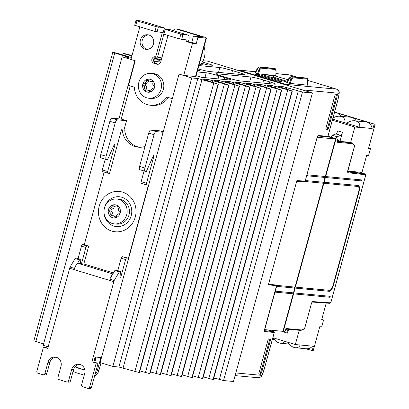 <?xml version="1.0" encoding="UTF-8"?>
<svg xmlns="http://www.w3.org/2000/svg" width="409" height="409" viewBox="0 0 409 409"><rect width="100%" height="100%" fill="white"/><g stroke="black" fill="none" stroke-linecap="round" stroke-linejoin="round"><path stroke-width="0.61" d="M151.11 73.364L153.406 73.579A12.495 11.585 95.4 0 1 155.527 73.993A12.495 11.585 95.4 0 1 163.61 88.252A12.495 11.585 95.4 0 1 151.069 98.457L148.774 98.237A12.495 11.585 95.4 0 1 146.652 97.823A12.495 11.585 95.4 0 1 138.569 83.564A12.495 11.585 95.4 0 1 151.11 73.364A12.495 11.585 95.4 0 1 153.232 73.778A12.495 11.585 95.4 0 1 161.315 88.037A12.495 11.585 95.4 0 1 148.774 98.237M150.43 79.351A6.58 6.099 -84.6 0 0 142.843 83.906A6.58 6.099 -84.6 0 0 146.964 92.015A6.58 6.099 -84.6 0 0 154.551 87.46A6.58 6.099 -84.6 0 0 150.43 79.351M150.803 91.156L149.668 90.343L146.984 90.041A2.904 2.689 -84.6 0 0 145.446 90.389A1.002 0.93 95.4 0 1 144.213 89.004A2.904 2.689 -84.6 0 0 143.329 85.062A1.002 0.93 95.4 0 1 143.84 83.201A2.904 2.689 -84.6 0 0 146.575 80.358A1.002 0.93 95.4 0 1 148.324 79.878A2.904 2.689 -84.6 0 0 151.949 80.977A1.002 0.93 95.4 0 1 153.181 82.362A2.904 2.689 -84.6 0 0 154.065 86.304A1.002 0.93 95.4 0 1 153.559 88.165A2.904 2.689 -84.6 0 0 150.819 91.013A1.002 0.93 95.4 0 1 149.07 91.488A2.904 2.689 -84.6 0 0 146.984 90.041M146.069 90.123L146.212 89.193C147.143 87.633 146.851 86.314 145.328 85.251L145.839 83.39C147.69 83.247 148.605 82.296 148.579 80.542L148.585 80.292M145.001 49.106A7.331 6.795 -84.6 0 0 146.248 49.346A7.331 6.795 -84.6 0 0 153.605 43.364A7.331 6.795 -84.6 0 0 148.861 35A7.331 6.795 -84.6 0 0 147.618 34.755A7.331 6.795 -84.6 0 0 140.41 40.072A7.331 6.795 -84.6 0 0 145.001 49.106M148.544 34.913A7.331 6.795 -84.6 0 0 142.276 40.246A7.331 6.795 -84.6 0 0 146.867 49.279A7.331 6.795 -84.6 0 0 147.184 49.366M204.045 46.846A16.657 15.445 95.4 0 1 204.357 57.301A16.657 15.445 95.4 0 1 198.81 65.977M116.734 199.019L119.029 199.234A12.495 11.585 95.4 0 1 121.151 199.653A12.495 11.585 95.4 0 1 129.234 213.912A12.495 11.585 95.4 0 1 116.693 224.112L114.397 223.897A12.495 11.585 95.4 0 1 112.281 223.478A12.495 11.585 95.4 0 1 104.193 209.219A12.495 11.585 95.4 0 1 116.734 199.019A12.495 11.585 95.4 0 1 118.855 199.439A12.495 11.585 95.4 0 1 126.683 214.832A12.495 11.585 95.4 0 1 114.397 223.897M116.054 205.011A6.58 6.099 -84.6 0 0 108.467 209.566A6.58 6.099 -84.6 0 0 112.587 217.675A6.58 6.099 -84.6 0 0 120.174 213.12A6.58 6.099 -84.6 0 0 116.054 205.011M116.427 216.811L115.292 215.998L112.608 215.696A2.904 2.689 -84.6 0 0 111.074 216.049A1.002 0.93 95.4 0 1 109.837 214.664A2.904 2.689 -84.6 0 0 108.952 210.722A1.002 0.93 95.4 0 1 109.464 208.861A2.904 2.689 -84.6 0 0 112.204 206.013A1.002 0.93 95.4 0 1 113.947 205.538A2.904 2.689 -84.6 0 0 117.572 206.637A1.002 0.93 95.4 0 1 118.804 208.017A2.904 2.689 -84.6 0 0 119.689 211.964A1.002 0.93 95.4 0 1 119.183 213.825A2.904 2.689 -84.6 0 0 116.442 216.668A1.002 0.93 95.4 0 1 114.694 217.148A2.904 2.689 -84.6 0 0 112.608 215.696M111.693 215.778L111.836 214.853C112.772 213.288 112.475 211.974 110.951 210.906L111.463 209.045C113.313 208.902 114.229 207.956 114.203 206.202L114.208 205.947M121.81 197.25A14.99 13.901 95.4 0 1 131.202 215.722A14.99 13.901 95.4 0 1 113.917 226.1A14.99 13.901 95.4 0 1 104.525 207.624A14.99 13.901 95.4 0 1 121.81 197.25M330.068 296.305A0.501 0.465 -84.6 0 0 329.976 297.282L293.57 293.866L283.488 330.728L285.047 331.045M325.406 177.506A0.501 0.465 95.4 0 1 325.584 176.524A0.501 0.465 95.4 0 1 325.666 176.545L362.072 179.96L361.812 180.921L325.406 177.506L324.092 182.312L358.197 185.512A6.662 2.454 -73.1 0 1 358.376 185.548A6.662 2.454 -73.1 0 1 358.759 185.778A6.662 2.454 -73.1 0 1 359.358 190.098A6.662 2.454 -73.1 0 1 359.061 191.632A6.662 2.454 -73.1 0 1 358.974 191.99A6.662 2.454 -73.1 0 1 358.928 192.158L333.493 285.119A6.662 2.454 -73.1 0 1 333.345 285.646A6.662 2.454 -73.1 0 1 333.049 286.52A6.662 2.454 -73.1 0 1 332.343 288.187A6.662 2.454 -73.1 0 1 331.285 289.92A6.662 2.454 -73.1 0 1 330.533 290.743A6.662 2.454 -73.1 0 1 329.935 291.152A6.662 2.454 -73.1 0 1 329.255 291.3L295.15 288.094L293.836 292.905L330.242 296.32L329.976 297.282M361.904 179.945A0.501 0.465 -84.6 0 0 361.812 180.921M264.582 329.572L276.484 286.816L276.228 286.74M322.415 319.639A1.334 0.491 106.9 0 0 322.272 319.495A1.334 0.491 106.9 0 0 322.236 319.49L323.58 319.991L321.653 319.807L326.234 303.069M305.462 348.693L313.171 350.825L319.772 326.699L321.694 326.883L323.58 319.991M312.522 346.157A8.328 7.72 95.4 0 1 306.177 348.759L295.441 347.752C292.476 347.328 289.899 345.487 287.706 342.231M272.864 337.727L295.324 344.547L313.401 346.244L312.174 350.728M350.6 142.501L354.833 127.03L372.154 128.498A8.328 7.72 -84.6 0 0 366.725 121.989L375.13 124.331L368.535 148.452L370.457 148.636L368.57 155.527L366.648 155.343L361.975 172.414L347.752 171.08M372.911 128.728L374.138 124.239M334.608 112.035L375.13 124.331M369.174 148.14A1.166 0.429 -73.1 0 1 369.209 148.145L370.457 148.636M356.183 120.854A8.328 7.72 -84.6 0 0 351.909 117.49L366.725 121.989A8.328 7.72 -84.6 0 0 365.314 121.708L352.865 120.706L349.864 121.412L346.418 123.293L359.726 127.327C360.186 123.528 358.468 121.32 354.572 120.701M334.557 112.224L351.904 117.49A8.328 7.72 -84.6 0 0 350.493 117.214L338.836 116.166L335.922 116.621L333.013 117.869M341.362 116.355A8.328 7.72 -84.6 0 0 337.088 112.991A8.328 7.72 -84.6 0 0 335.671 112.715L334.455 112.603M363.31 173.426L364.997 173.937A0.665 0.619 96.7 0 1 365.411 174.761A0.997 0.368 -73.1 0 1 365.518 175.758L331.014 301.873M358.023 185.497A0.501 0.465 -84.6 0 0 357.931 186.478A5.665 2.086 106.9 0 1 358.085 186.504A5.665 2.086 106.9 0 1 358.488 186.775A5.665 2.086 106.9 0 1 358.959 190.057A5.665 2.086 106.9 0 1 358.688 191.596A5.665 2.086 106.9 0 1 358.601 191.954A5.665 2.086 106.9 0 1 358.555 192.123L333.125 285.083L331.658 288.565L330.83 289.649L329.521 290.339L295.416 287.133L323.826 183.273A0.501 0.465 95.4 0 1 324.005 182.296A0.501 0.465 95.4 0 1 324.092 182.312M354.833 127.03L332.374 120.21M372.154 128.498L359.726 127.327M346.812 123.012L344.91 122.833C345.365 119.029 343.647 116.821 339.751 116.207M332.67 119.116L344.91 122.833M284.879 341.372L283.084 342.895L280.62 343.253C277.655 342.829 275.078 340.988 272.885 337.737M357.931 186.478L323.826 183.273M347.849 170.374L354.388 146.473A0.997 0.368 -73.1 0 0 354.363 145.517L352.803 144.004A7.664 2.822 -73.1 0 0 352.134 143.682L337.333 142.291A14.99 5.516 106.9 0 0 337.676 139.571L337.553 139.188L335.927 139.04L325.666 176.545M347.716 171.586L363.228 173.406M305.477 180.006L317.2 137.24M327.711 136.621L335.554 139.004L317.389 137.296M307.144 175.783A0.501 0.465 -84.6 0 0 307.179 175.793L307.44 174.832L325.293 176.509L335.554 139.004M276.893 286.377A0.501 0.465 -84.6 0 0 276.924 286.387L277.184 285.426L295.042 287.098L323.453 183.237L305.584 181.56L305.86 180.604L323.718 182.276L325.032 177.47A0.501 0.465 95.4 0 1 325.124 176.494M323.453 183.237A0.501 0.465 95.4 0 1 323.545 182.261M275.313 292.144A0.501 0.465 -84.6 0 0 275.344 292.154L275.605 291.193L293.463 292.87L294.777 288.059A0.501 0.465 95.4 0 1 294.869 287.082M264.771 329.628L282.941 331.336L293.197 293.831A0.501 0.465 95.4 0 1 293.289 292.854M307.179 175.793L325.032 177.47M276.924 286.387L294.777 288.059M275.344 292.154L293.197 293.831M335.83 138.666L337.159 136.724L340.631 135.353A3.333 1.227 106.9 0 0 342.471 132.311L340.073 141.085M331.086 137.225L332.415 135.287L335.886 133.917A3.333 1.227 106.9 0 0 337.727 130.87L342.471 132.311M341.581 141.54L337.732 140.374A13.323 4.903 106.9 0 0 337.604 140.338M332.415 135.287L337.159 136.724M337.512 141.105L337.778 141.182M286.285 329.071L287.404 329.915A3.333 1.227 -73.1 0 1 287.527 333.146L288.585 329.286M282.88 331.331A3.333 1.227 -73.1 0 1 282.788 331.704L287.527 333.146M295.324 344.547L299.224 330.288M300.16 344.997C299.276 346.98 297.701 347.901 295.441 347.752M350.339 142.434L351.714 142.864L337.456 141.524M337.507 141.156L349.951 142.327M282.972 331.208A0.665 0.619 -84.6 0 0 283.488 330.728M285.543 328.989L286.126 328.514L301.182 329.925A7.664 2.822 106.9 0 0 301.99 329.746L304.281 328.591A0.997 0.368 106.9 0 0 304.812 327.691L311.361 303.754A2.331 0.859 -73.1 0 1 312.834 301.591L330.375 302.834A0.997 0.368 106.9 0 0 331.004 301.908M284.342 331.346A0.665 0.619 -84.6 0 0 284.454 331.367A0.665 0.665 0 0 0 285.119 330.988L286.126 328.514A14.325 5.271 106.9 0 1 285.114 330.881A0.665 0.619 -84.6 0 1 284.454 331.367L282.834 331.213M295.15 288.094A0.501 0.465 95.4 0 1 295.329 287.118A0.501 0.465 95.4 0 1 295.416 287.133M293.57 293.866A0.501 0.465 95.4 0 1 293.749 292.89A0.501 0.465 95.4 0 1 293.836 292.905M327.783 136.565L335.927 139.04M264.24 330.615A0.665 0.619 96.7 0 1 264.654 331.438L274.229 332.558A0.665 0.619 -83.3 0 0 273.815 331.74L267.818 329.915L273.831 331.74L264.418 330.636M258.923 373.141L268.043 339.802A0.997 0.368 -73.1 0 1 268.682 338.877L270.421 339.041A0.997 0.368 -73.1 0 1 270.446 339.046A0.997 0.368 -73.1 0 1 270.528 340.037L262.563 369.153A14.99 5.516 -73.1 0 1 261.044 373.647A0.997 0.368 106.9 0 1 260.513 374.276L259.035 374.138A0.997 0.368 106.9 0 1 259.004 374.133A0.997 0.368 106.9 0 1 258.923 373.141M262.563 369.153L261.673 368.887L269.638 339.767A0.997 0.368 106.9 0 0 269.7 338.969M260.513 374.276L258.866 373.933M259.623 374.005A0.997 0.368 106.9 0 0 260.155 373.376L261.044 373.647M261.673 368.887A14.99 5.516 -73.1 0 1 260.155 373.376M261.888 375.534L262.281 374.654A14.325 5.271 106.9 0 0 264.178 369.307L274.24 332.527M235.103 375.6L258.258 377.773L260.579 377.113L261.949 375.396L235.829 372.947M296.954 77.127L289.209 74.837L275.968 73.594M317.757 136.033A0.665 0.619 -85.9 0 0 318.243 135.563L327.936 136.248A0.665 0.619 94.1 0 1 327.297 136.734L327.297 136.734A0.665 0.619 94.1 0 1 327.169 136.708M325.922 128.237L335.043 94.898A0.997 0.368 106.9 0 1 335.677 93.973L337.154 94.111A0.997 0.368 106.9 0 1 337.185 94.116A0.997 0.368 106.9 0 1 337.328 94.801A14.99 5.516 -73.1 0 1 336.372 99.346L328.407 128.467A0.997 0.368 -73.1 0 1 327.773 129.397L326.034 129.234A0.997 0.368 -73.1 0 1 326.004 129.229A0.997 0.368 -73.1 0 1 325.922 128.237M336.433 94.039A0.997 0.368 -73.1 0 1 336.438 94.535A14.99 5.516 -73.1 0 1 335.482 99.075L327.517 128.196A0.997 0.368 -73.1 0 1 326.883 129.126L325.866 129.029M339.143 93.078A0.665 0.286 -173.9 0 1 339.189 93.196A0.665 0.286 -173.9 0 1 339.122 93.308L339.035 94.075A14.325 5.271 -73.1 0 1 337.987 99.499L327.946 136.217M287.333 85.369A3.333 3.088 -84.6 0 0 285.896 84.402L336.612 89.162L307.803 80.42L336.627 89.167L338.8 91.181L339.122 93.308L302.021 89.827M287.098 82.71L289.327 78.405L291.643 79.285L292.89 77.776L307.154 79.116A0.665 0.619 -84.6 0 0 306.724 78.339L305.365 77.925A0.665 0.619 -84.6 0 0 305.252 77.904L306.816 78.359L292.461 76.999L290.881 78.876L289.204 83.349L286.724 82.562L288.897 78.37L289.327 78.405L291.101 76.585L305.538 77.981M307.154 79.116L307.737 80.793A0.665 0.271 2.6 0 0 307.798 80.691A0.665 0.271 2.6 0 0 307.742 80.573M289.204 83.349L307.537 85.149M288.166 79.781L274.209 75.726L273.59 76.641L275.508 77.802L287.333 81.391M275.298 78.61L276.55 76.253M275.819 75.527L258.33 73.922L255.011 72.94L257.179 68.748L259.275 66.943A0.665 0.619 -84.6 0 0 259.245 66.938M276.029 70.946A0.665 0.271 -177.4 0 1 276.085 71.064A0.665 0.271 -177.4 0 1 276.019 71.171L275.436 69.494L261.177 68.155L259.93 69.658L259.168 69.249L260.748 67.378L275.099 68.732C275.538 68.538 275.865 69.315 276.085 71.064L275.876 75.563M273.82 68.354L259.388 66.964L257.614 68.778L257.179 68.748L255.011 72.94M305.687 180.072L304.623 181.642L304.03 181.463L304.342 181.003M296.74 181.11L304.03 181.463M296.714 181.202L268.59 284.004M304.623 181.642L296.949 181.274M276.484 286.816L276.31 285.124L268.825 284.076M275.794 285.686L275.727 285.042M318.243 135.563A1.667 0.613 -73.1 0 0 317.19 137.107L305.564 179.602M305.431 180.083L304.792 181.023L296.868 180.64L268.401 284.7L276.131 285.789L268.422 284.608M264.49 329.741L276.233 286.801L276.131 285.789M276.233 286.801L276.121 287.215M285.896 84.402L239.06 70.19A3.333 3.088 -84.6 0 0 237.358 70.2M258.115 75.215L258.324 74.423L254.817 74.213L277.343 81.054L282.087 81.611L259.168 74.622L258.943 75.466M258.324 74.423L259.168 74.622M262.926 74.832L286.954 82.117M262.905 74.663L274.209 75.726M203.028 60.716L207.491 61.135L312.42 92.981L302.481 92.045L282.358 86.463L276.944 85.951L292.312 91.049L271.745 85.466L266.382 84.96L281.412 90.067L261.182 84.474L255.819 83.968L270.85 89.075L250.62 83.482L245.011 83.001L260.288 88.083L240.057 82.49L234.449 82.01L249.73 87.091L229.5 81.498L223.887 81.018L239.168 86.1L218.938 80.507L213.329 80.026L228.605 85.108L208.375 79.515L202.767 79.034L218.043 84.121L197.813 78.523L191.78 77.961L179.035 74.09L183.702 75.43L192.475 43.374L196.202 43.722L197.956 37.311L206.034 38.073L195.507 76.539L183.702 75.43M213.846 377.86L223.554 380.549L233.493 381.479L312.42 92.981M47.843 348.059L43.446 347.113L47.746 348.417L69.668 268.278L113.83 281.683L91.907 361.822L93.773 361.996L95.133 357.026L101.468 357.619L163.119 132.271L156.161 131.616L150.824 130.001A3.333 1.227 106.9 0 0 148.702 133.089L139.587 166.427A3.333 1.227 106.9 0 0 139.858 169.73A3.333 1.227 106.9 0 0 139.95 169.745L145.108 171.315M148.702 133.089L154.04 134.709A3.333 1.227 -73.1 0 1 156.161 131.616M154.04 134.709L144.919 168.043L139.587 166.427M153.058 156.432L153.774 156.652A0.997 0.368 106.9 0 0 153.687 155.66A0.997 0.368 106.9 0 0 153.16 156.207L146.371 171.468L145.287 171.366A3.333 1.227 -73.1 0 1 145.195 171.351A3.333 1.227 -73.1 0 1 144.919 168.043M153.774 156.652L146.478 183.314L141.141 181.698L144.065 171.008M119.939 271.351L115.491 270.006A1.667 0.613 106.9 0 0 114.837 270.574L119.28 271.924A1.667 0.613 -73.1 0 1 119.939 271.351L120.594 271.412L120.006 276.479A1.334 0.491 -73.1 0 0 120.215 277.317A1.334 0.491 -73.1 0 0 121.095 276.09L125.619 259.557A1.667 0.613 -73.1 0 1 126.678 258.013L128.421 258.176L148.401 185.139L146.662 184.975A1.667 0.613 -73.1 0 1 146.616 184.965A1.667 0.613 -73.1 0 1 146.478 183.314M119.28 271.924L114.208 280.477A6.662 2.454 -73.1 0 0 113.83 281.683M150.824 130.001L160.016 130.86L163.237 131.836M141.141 181.698A1.667 0.613 106.9 0 0 141.279 183.35A1.667 0.613 106.9 0 0 141.325 183.355L146.57 184.95M70.046 267.072L75.118 258.519L79.566 259.868L77.143 263.948A6.662 2.454 -73.1 0 0 74.489 268.422L70.046 267.072A6.662 2.454 106.9 0 0 69.668 268.278M77.143 263.948A6.662 2.454 -73.1 0 1 78.354 263.452L80.379 263.641L80.875 259.362L75.777 257.951A1.667 0.613 106.9 0 0 75.118 258.519M75.777 257.951L80.875 259.362M104.142 172.077L84.254 244.771L82.516 244.608A1.667 0.613 106.9 0 0 81.457 246.157L78.073 258.514M126.524 120.696L117.332 119.832L111.994 118.216L121.192 119.08L126.524 120.696L123.983 129.996L121.499 129.76L109.571 173.355L107.833 173.191A1.667 0.613 -73.1 0 1 107.787 173.186A1.667 0.613 -73.1 0 1 107.649 171.529L102.311 169.914A1.667 0.613 106.9 0 0 102.449 171.565A1.667 0.613 106.9 0 0 102.495 171.576L107.741 173.165M102.311 169.914L105.236 159.224M107.649 171.529L114.944 144.868A0.997 0.368 106.9 0 0 114.863 143.876A0.997 0.368 106.9 0 0 114.331 144.423L107.541 159.684L106.458 159.582A3.333 1.227 -73.1 0 1 106.366 159.566A3.333 1.227 -73.1 0 1 106.089 156.258L100.757 154.643A3.333 1.227 106.9 0 0 101.033 157.946A3.333 1.227 106.9 0 0 101.12 157.966L106.279 159.53M100.757 154.643L109.878 121.304L115.21 122.925A3.333 1.227 -73.1 0 1 117.332 119.832M111.994 118.216A3.333 1.227 106.9 0 0 109.878 121.304M123.983 129.996L121.499 129.76M106.089 156.258L115.21 122.925M84.873 370.16L77.229 367.839L84.806 369.828M75.45 366.377A3.333 3.088 -84.6 0 0 77.229 367.839M78.717 367.977A3.333 3.088 95.4 0 1 76.565 365.472M84.244 375.176L75.91 372.645A8.328 7.72 95.4 0 1 73.145 371.091M94.617 375.912A8.328 7.72 -84.6 0 0 98.86 370.62L97.373 370.477A8.328 7.72 95.4 0 1 95.021 374.445M91.907 361.822L96.207 363.126L98.068 363.299L93.773 361.996M96.207 363.126L89.627 387.165A1.667 1.544 95.4 0 1 87.71 388.32L82.669 386.791A1.667 1.544 95.4 0 1 81.626 384.736L84.694 373.519A7.331 6.795 -84.6 0 0 78.86 364.24A7.331 6.795 -84.6 0 0 71.652 369.562L68.584 380.779A1.667 1.544 95.4 0 1 66.662 381.934L58.957 379.593A1.667 1.544 95.4 0 1 57.914 377.543L60.982 366.321A7.331 6.795 -84.6 0 0 55.149 357.047A7.331 6.795 -84.6 0 0 47.94 362.364L44.872 373.586A1.667 1.544 95.4 0 1 42.95 374.736L37.914 373.207A1.667 1.544 95.4 0 1 36.871 371.157L43.446 347.113M87.991 388.376L89.857 388.55A1.667 1.544 -84.6 0 0 91.493 387.343L98.068 363.299M56.074 357.205A7.331 6.795 -84.6 0 0 49.806 362.538L46.738 373.76L44.872 373.586M43.236 374.792L45.097 374.966A1.667 1.544 -84.6 0 0 46.738 373.76M68.584 380.779L70.45 380.953L73.518 369.736A7.331 6.795 95.4 0 1 79.786 364.399M70.45 380.953A1.667 1.544 95.4 0 1 68.809 382.164L66.948 381.991M98.86 370.62L100.987 362.855M97.373 370.477L100.9 357.568M94.791 362.302L95.553 359.516A3.333 3.088 -84.6 0 0 95.338 357.047M113.426 272.946L83.819 263.963L88.702 246.121L86.964 245.957A1.667 0.613 106.9 0 0 85.9 247.506L81.457 263.744L83.819 263.963M80.379 263.641L81.457 263.744M79.566 259.868A1.667 0.613 -73.1 0 1 80.22 259.301M126.678 258.013L122.235 256.663L128.421 258.176M122.235 256.663A1.667 0.613 106.9 0 0 121.171 258.207L125.619 259.557M117.792 270.564L121.171 258.207M115.491 270.006L120.594 271.412M114.837 270.574L112.419 274.654A6.662 2.454 106.9 0 0 109.76 279.127L112.419 274.654M116.033 206.985L118.881 207.143M124.76 130.231A19.32 17.914 -84.6 0 0 139.571 147.26M145.052 146.442A19.32 17.914 95.4 0 1 138.324 147.189A19.32 17.914 95.4 0 1 122.276 129.996M109.76 279.127L114.208 280.477M84.254 244.771L88.702 246.121M134.812 25.261L154.934 31.498L162.383 32.505L155.717 56.866L157.583 57.045L163.83 34.198L179.541 38.962L186.985 39.97L186.545 41.575L192.475 43.374M156.437 56.938A3.333 3.088 -84.6 0 0 155.829 63.456L153.963 63.277A3.333 3.088 95.4 0 1 155.154 56.759A3.333 3.088 95.4 0 1 155.717 56.866M158.39 64.233L155.829 63.456M173.135 30.598A3.333 3.088 95.4 0 1 176.642 29.1L201.836 36.744L193.508 35.961L191.755 42.372L188.411 41.749L188.672 40.788A5.665 2.086 -73.1 0 0 188.206 35.169A5.665 2.086 -73.1 0 0 188.053 35.138L180.855 34.157L164.157 29.003L162.843 33.814L163.83 34.198L165.144 29.387M176.642 29.1L178.503 29.274A3.333 3.088 -84.6 0 0 177.935 29.162L176.074 28.988M178.503 29.274L203.104 36.738A5.665 0.394 -164.7 0 1 206.453 38.037A5.665 0.394 -164.7 0 1 206.034 38.073M136.984 20.844L136.125 20.45L141.217 20.931L163.452 27.674L156.253 26.687L136.984 20.844L135.67 25.649M169.679 29.566A5.665 2.086 106.9 0 0 169.531 29.504A5.665 2.086 106.9 0 0 169.377 29.474L164.157 29.003M141.519 21.017A5.665 2.086 106.9 0 0 141.371 20.956A5.665 2.086 106.9 0 0 141.217 20.931M163.452 27.674A5.665 2.086 -73.1 0 1 163.605 27.705A5.665 2.086 -73.1 0 1 164.449 29.008M139.837 26.912L130.946 59.417L135.241 60.721L122.122 56.82L128.411 57.367L112.792 52.291L117.393 53.298L131.473 57.495M153.963 63.277L156.928 64.177A3.333 3.088 -84.6 0 0 160.768 61.871L167.997 35.46M188.411 41.749L186.545 41.575M196.202 43.722L191.755 42.372M197.956 37.311L193.508 35.961M206.453 38.037L195.931 76.503A5.665 0.394 -164.7 0 1 195.507 76.539M172.301 98.702L166.816 97.035A19.32 17.914 -84.6 0 1 150.43 105.256A19.32 17.914 -84.6 0 1 134.331 87.178L128.492 85.404L135.241 60.721M150.41 81.33L153.257 81.488M168.462 97.536A19.32 17.914 95.4 0 1 152.296 105.43L150.43 105.256M218.38 84.106L139.459 372.609L118.891 367.026L112.853 366.459L100.108 362.589L101.468 357.619M121.192 119.08L130.256 85.941M118.953 118.871L134.868 60.685M160.732 61.999L153.774 61.345M197.593 70.43L198.846 70.547A9.995 0.695 15.3 0 0 199.597 70.486A9.995 0.695 15.3 0 0 197.828 69.571M196.156 75.691L201.514 77.321L229.97 79.99A9.995 0.695 15.3 0 0 230.717 79.929A9.995 0.695 15.3 0 0 224.807 77.644L218.876 75.844A9.995 0.695 15.3 0 0 206.259 72.792L197.179 71.943M201.402 63.288L207.291 64.816L212.951 65.302L202.348 61.917M200.661 64.193L202.337 64.305L201.034 63.753M157.669 56.713L161.846 57.93M161.708 58.446L156.867 56.979M154.525 57.92L161.289 59.97M153.661 59.719L160.093 60.338L154.173 58.375M131.872 56.033L123.354 53.282L132.01 55.517M198.022 68.855A9.995 0.695 15.3 0 0 209.408 71.539L243.575 74.745A9.995 0.695 15.3 0 0 244.326 74.683A9.995 0.695 15.3 0 0 238.411 72.398L232.486 70.599A9.995 0.695 15.3 0 0 219.863 67.546L199.239 65.614M250.988 76.994L216.816 73.784A9.995 0.695 15.3 0 0 216.07 73.845A9.995 0.695 15.3 0 0 221.985 76.135L227.91 77.935A9.995 0.695 15.3 0 0 240.533 80.982L274.7 84.188A9.995 0.695 15.3 0 0 275.446 84.126A9.995 0.695 15.3 0 0 269.536 81.841L263.606 80.041A9.995 0.695 15.3 0 0 250.988 76.994L249.664 81.841M94.228 360.334L95.246 360.646M292.312 91.049L213.386 379.547L213.048 379.557L291.975 91.059M213.048 379.557L203.283 376.878M281.75 90.057L202.823 378.555L202.486 378.565L281.412 90.067M202.486 378.565L192.721 375.886M271.187 89.065L192.261 377.563L191.928 377.579L270.85 89.075M191.928 377.579L182.163 374.895M260.625 88.073L181.703 376.571L181.366 376.587L260.288 88.083M181.366 376.587L171.601 373.903M250.063 87.081L171.141 375.585L170.804 375.595L249.73 87.091M170.804 375.595L161.039 372.911M239.505 86.089L160.579 374.593L160.241 374.603L239.168 86.1M160.241 374.603L150.476 371.919M228.943 85.098L150.016 373.601L149.679 373.611L228.605 85.108M149.679 373.611L139.914 370.927M139.121 372.619L218.043 84.121M112.853 366.459L191.78 77.961M163.119 132.271L179.035 74.09M48.18 346.832L43.201 345.319L122.122 56.82M43.584 343.908L33.87 340.789L112.792 52.291M111.908 231.111A20.261 18.783 -84.6 0 0 135.977 212.941A20.261 18.783 -84.6 0 0 122.572 192.123A20.261 18.783 -84.6 0 0 99.218 206.146A20.261 18.783 -84.6 0 0 111.908 231.111M365.119 173.994A1.667 0.613 106.9 0 0 365.038 173.948A1.667 0.613 106.9 0 0 364.997 173.937L347.757 171.918M329.608 303.294A0.665 0.619 -85.9 0 0 330.375 302.834M358.57 192.061L358.928 192.158M333.493 285.119L333.141 285.022M329.255 291.3A0.501 0.465 95.4 0 1 329.347 290.318M347.839 170.405A2.331 0.859 106.9 0 0 348.09 172.731L365.411 174.761M347.762 171.949A0.665 0.619 96.7 0 1 348.09 172.731M340.631 135.353L335.886 133.917M341.392 141.524L337.599 140.374M340.983 141.483L337.594 140.456M287.404 329.915L285.809 329.434M354.363 145.517A0.665 0.608 -45.9 0 0 354.235 144.858L354.439 146.468L347.635 171.903M304.281 328.591A0.665 0.583 63.3 0 1 303.989 329.01L304.863 327.686L311.361 303.754M311.367 303.718L312.302 302.062L329.736 303.32L331.055 301.903L365.569 175.752L365.038 173.948L363.269 173.411M312.282 302.077A0.665 0.619 -85.9 0 0 312.834 301.591M352.803 144.004A0.665 0.608 -45.9 0 0 352.676 143.344L351.939 142.905A8.328 3.067 106.9 0 0 351.714 142.864A0.665 0.619 -84.6 0 1 352.134 143.682M352.446 143.211A8.328 3.067 106.9 0 0 351.939 142.905L350.176 142.368M301.182 329.925A0.665 0.619 95.4 0 1 300.416 330.385M301.99 329.746A0.665 0.583 63.3 0 1 301.694 330.16L303.989 329.01M337.568 139.193L327.972 136.284L337.553 139.188M264.188 369.276L274.281 332.553A0.665 0.665 0 0 0 273.831 331.74L273.851 331.75M262.22 374.792L264.178 369.307M270.528 340.037L269.638 339.767M258.258 377.773C260.257 377.507 261.489 376.745 261.964 375.488L262.281 374.654M296.944 77.122L289.782 74.949L275.963 73.656M328.407 128.467L327.517 128.196M336.372 99.346L335.482 99.075M327.773 129.397L326.883 129.126M336.438 94.535L337.328 94.801M290.957 76.565A0.665 0.619 95.4 0 1 290.988 76.565L305.252 77.904A0.665 0.619 -84.6 0 0 305.134 77.904M307.737 80.793L307.537 85.19M273.59 76.641L273.227 77.981M275.819 75.568L276.019 71.171M273.422 68.283A0.665 0.619 95.4 0 1 273.647 68.303L275.012 68.717A0.665 0.619 95.4 0 1 275.436 69.494M261.177 68.155A0.665 0.619 -84.6 0 0 260.748 67.378L259.388 66.964A0.665 0.619 -84.6 0 0 259.275 66.943L273.534 68.277A0.665 0.619 95.4 0 1 273.539 68.277L275.099 68.732M317.19 137.107L317.788 136.013L327.297 136.734A0.665 0.665 0 0 0 327.987 136.243L338.038 99.494L339.189 93.201C339.526 91.575 338.672 90.236 336.627 89.167M264.48 329.777A1.667 0.613 106.9 0 0 264.654 331.438M213.759 378.182L215.42 378.34M257.486 73.722L259.168 69.249L257.614 68.778L255.385 73.083M259.93 69.658L258.33 73.922M290.042 83.548L291.643 79.285M290.988 76.565A0.665 0.619 95.4 0 1 291.101 76.585L292.461 76.999A0.665 0.619 95.4 0 1 292.89 77.776M255.63 71.744L239.06 70.19M89.627 387.165L91.493 387.343M49.806 362.538L47.94 362.364M73.518 369.736L71.652 369.562M112.853 273.918L78.354 263.452M118.605 206.734L117.572 206.637M114.203 206.202L112.204 206.013M111.463 209.045L109.464 208.861M110.951 210.906L108.952 210.722M111.836 214.853L109.837 214.664M116.217 217.291L114.694 217.148M121.095 276.09L120.088 275.784M85.9 247.506L81.457 246.157M82.516 244.608L86.964 245.957M114.229 144.653L114.944 144.868M156.253 26.687L154.934 31.498M157.041 32.004L158.355 27.198M180.855 34.157L179.541 38.962M169.377 29.474L188.053 35.138M181.642 39.468L182.956 34.663M158.068 64.285L156.928 64.177M152.981 81.074L151.949 80.977M148.579 80.542L146.575 80.358M145.839 83.39L143.84 83.201M145.328 85.251L143.329 85.062M146.212 89.193L144.213 89.004M150.594 91.631L149.07 91.488M218.539 72.393L219.863 67.546M237.915 74.213L238.411 72.398M231.658 73.625L232.486 70.599M223.554 380.549L302.481 92.045M219.347 379.532L298.273 91.028M286.147 89.009L286.566 87.475M282.005 87.751L282.358 86.463M208.789 378.545L287.711 90.041M275.513 87.996L275.927 86.473M271.392 86.744L271.745 85.466M198.227 377.553L277.154 89.05M264.95 87.005L265.369 85.481M260.83 85.752L261.182 84.474M187.665 376.561L266.591 88.063M254.388 86.013L254.807 84.489M250.272 84.76L250.62 83.482M177.102 375.569L256.029 87.071M243.83 85.021L244.245 83.502M239.71 83.768L240.057 82.49M166.545 374.578L245.466 86.079M233.268 84.029L233.682 82.511M229.147 82.776L229.5 81.498M155.982 373.586L234.904 85.087M222.706 83.042L223.125 81.519M218.585 81.785L218.938 80.507M145.42 372.594L224.347 84.096M212.143 82.051L212.562 80.527M208.028 80.798L208.375 79.515M134.858 371.602L213.784 83.104M123.073 368.034L202 79.535M118.891 367.026L197.813 78.523M126.294 57.209L126.458 56.611M35.818 341.546L114.745 53.047M124.888 55.568L125.307 54.039M157.976 60.184L158.14 59.586M156.57 58.538L156.99 57.015M210.814 65.143L210.983 64.54M224.306 79.458L224.807 77.644M218.048 78.871L218.876 75.844M204.929 77.638L206.259 72.792M216.683 74.28L216.816 73.784M269.04 83.656L269.536 81.841M262.777 83.068L263.606 80.041M272.414 339.378L274.245 339.547M280.62 343.253L289.066 344.046M352.676 143.344L354.235 144.858M285.651 329.015L300.528 330.411L301.694 330.16M306.816 78.359C307.256 78.16 307.583 78.937 307.798 80.691L307.594 85.184M305.549 179.837L317.236 137.102M264.219 330.61L264.439 330.779L276.218 287.036M213.626 378.673L217.813 379.066M286.724 82.562L288.897 78.37L290.993 76.565M238.498 70.077L255.656 71.687M139.858 169.73L145.195 171.351M146.616 184.965L141.279 183.35M107.787 173.186L102.449 171.565M101.033 157.946L106.366 159.566M136.003 20.46L134.684 25.271M169.531 29.504L188.206 35.169M141.371 20.956L163.605 27.705M122.894 54.964L123.354 53.282"/></g></svg>
